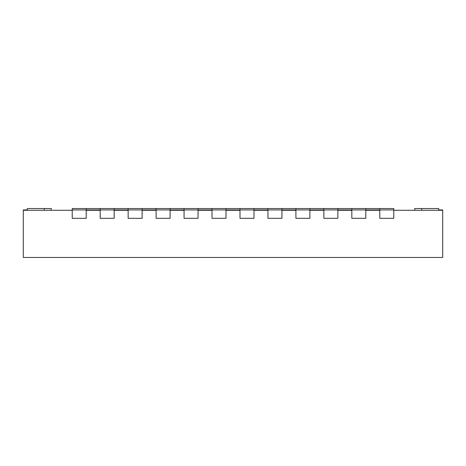 <?xml version="1.0" encoding="UTF-8"?>
<svg xmlns="http://www.w3.org/2000/svg" width="466" height="466" viewBox="0 0 466 466"><rect width="100%" height="100%" fill="white"/><g stroke="black" fill="none" stroke-linecap="round" stroke-linejoin="round"><path stroke-width="0.7" d="M51.26 210.282L51.26 208.535L27.319 208.535L27.319 210.282L27.319 209.933L23.3 209.933L23.3 210.282L72.23 210.282L72.23 218.321L72.23 208.535L100.19 208.535L86.21 208.535L86.21 209.933L72.23 209.933M393.77 209.933L393.77 208.535L100.19 208.535L100.19 209.933L86.21 209.933L86.21 218.321L72.23 218.321L86.21 218.321L86.21 210.282L100.19 210.282L100.19 218.321L100.19 209.933L114.17 209.933L114.17 208.535L128.15 208.535L128.15 209.933L114.17 209.933L114.17 218.321L100.19 218.321L114.17 218.321L114.17 210.282L128.15 210.282L128.15 218.321L128.15 209.933L142.13 209.933L142.13 208.535L156.11 208.535L156.11 209.933L142.13 209.933L142.13 218.321L128.15 218.321L142.13 218.321L142.13 210.282L156.11 210.282L156.11 218.321L156.11 209.933L170.09 209.933L170.09 208.535L184.07 208.535L184.07 209.933L170.09 209.933L170.09 218.321L156.11 218.321L170.09 218.321L170.09 210.282L184.07 210.282L184.07 218.321L184.07 209.933L198.05 209.933L198.05 208.535L212.03 208.535L212.03 209.933L198.05 209.933L198.05 218.321L184.07 218.321L198.05 218.321L198.05 210.282L212.03 210.282L212.03 218.321L212.03 209.933L226.01 209.933L226.01 208.535L239.99 208.535L239.99 209.933L226.01 209.933L226.01 218.321L212.03 218.321L226.01 218.321L226.01 210.282L239.99 210.282L239.99 218.321L239.99 209.933L253.97 209.933L253.97 208.535L267.95 208.535L267.95 209.933L253.97 209.933L253.97 218.321L239.99 218.321L253.97 218.321L253.97 210.282L267.95 210.282L267.95 218.321L267.95 209.933L281.93 209.933L281.93 208.535L295.91 208.535L295.91 209.933L281.93 209.933L281.93 218.321L267.95 218.321L281.93 218.321L281.93 210.282L295.91 210.282L295.91 218.321L295.91 209.933L309.89 209.933L309.89 208.535L323.87 208.535L323.87 209.933L309.89 209.933L309.89 218.321L295.91 218.321L309.89 218.321L309.89 210.282L323.87 210.282L323.87 218.321L323.87 209.933L337.85 209.933L337.85 208.535L351.83 208.535L351.83 209.933L337.85 209.933L337.85 218.321L323.87 218.321L337.85 218.321L337.85 210.282L351.83 210.282L351.83 218.321L351.83 209.933L365.81 209.933L365.81 208.535L379.79 208.535L379.79 209.933L365.81 209.933L365.81 218.321L351.83 218.321L365.81 218.321L365.81 210.282L379.79 210.282L379.79 218.321L379.79 209.933L393.77 209.933L393.77 218.321L379.79 218.321L393.77 218.321L393.77 210.282L442.7 210.282L442.7 209.933L438.681 209.933L438.681 210.282L438.681 208.535L414.74 208.535L414.74 210.282M442.7 210.282L442.7 257.465L23.3 257.465L23.3 210.282M44.27 210.282L44.27 208.535M421.73 210.282L421.73 208.535"/></g></svg>
